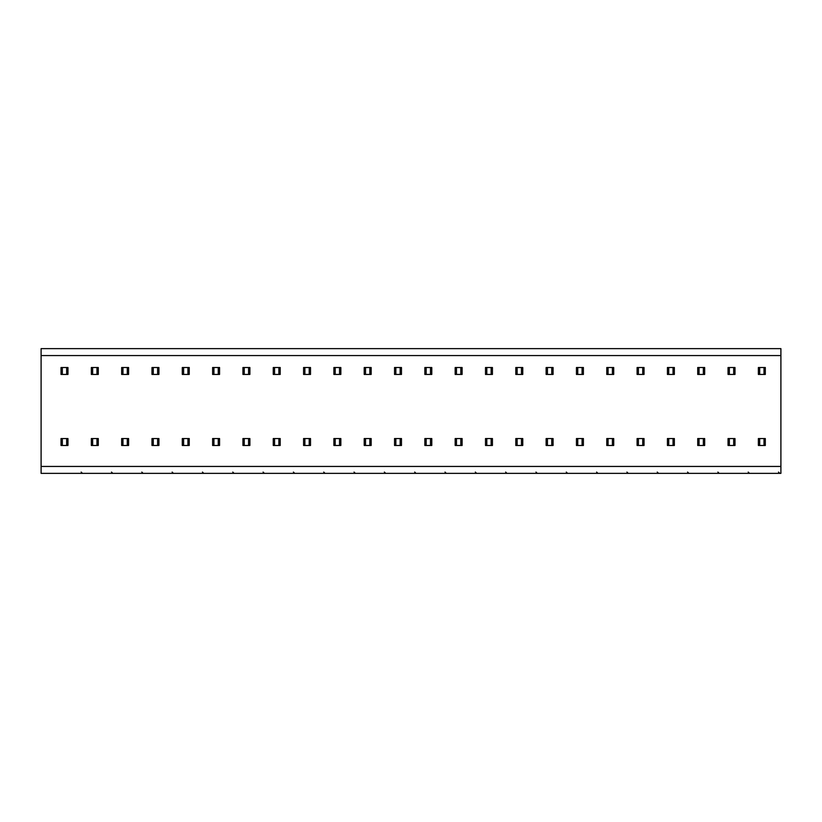 <?xml version="1.0" encoding="UTF-8"?>
<svg xmlns="http://www.w3.org/2000/svg" width="822" height="822" viewBox="0 0 822 822"><rect width="100%" height="100%" fill="white"/><g stroke="black" fill="none" stroke-linecap="round" stroke-linejoin="round"><path stroke-width="1.23" d="M41.1 355.556L41.1 348.631L780.9 348.631L780.9 473.369L41.1 473.369L41.1 355.556L780.9 355.556M755.048 473.369L754.072 473.369M724.737 473.369L723.75 473.369M694.415 473.369L693.429 473.369M686.082 473.369L685.24 473.369M664.094 473.369L663.107 473.369M655.761 473.369L654.918 473.369M633.772 473.369L632.786 473.369M603.451 473.369L602.464 473.369M573.139 473.369L572.153 473.369M542.818 473.369L541.832 473.369M512.496 473.369L511.51 473.369M504.163 473.369L503.321 473.369M482.175 473.369L481.189 473.369M473.842 473.369L472.999 473.369M451.853 473.369L450.867 473.369M421.532 473.369L420.556 473.369M391.221 473.369L390.234 473.369M360.899 473.369L359.913 473.369M330.578 473.369L329.591 473.369M322.245 473.369L321.402 473.369M300.256 473.369L299.27 473.369M291.923 473.369L291.08 473.369M269.935 473.369L268.948 473.369M239.623 473.369L238.637 473.369M209.302 473.369L208.315 473.369M178.98 473.369L177.994 473.369M148.659 473.369L147.672 473.369M140.326 473.369L139.483 473.369M118.337 473.369L117.351 473.369M110.004 473.369L109.162 473.369M88.016 473.369L87.04 473.369M79.693 473.369L78.84 473.369M57.704 473.369L56.718 473.369M722.055 473.369L720.257 473.369L722.055 473.369M691.734 473.369L689.946 473.369L691.734 473.369M661.412 473.369L659.624 473.369L661.412 473.369M631.091 473.369L629.303 473.369L631.091 473.369M600.779 473.369L598.981 473.369L600.779 473.369M570.458 473.369L568.66 473.369L570.458 473.369M540.136 473.369L538.338 473.369L540.136 473.369M509.815 473.369L508.027 473.369L509.815 473.369M479.493 473.369L477.705 473.369L479.493 473.369M449.172 473.369L447.384 473.369L449.172 473.369M418.86 473.369L417.062 473.369L418.86 473.369M388.539 473.369L386.741 473.369L388.539 473.369M358.217 473.369L356.429 473.369L358.217 473.369M327.896 473.369L326.108 473.369L327.896 473.369M297.574 473.369L295.786 473.369L297.574 473.369M267.263 473.369L265.465 473.369L267.263 473.369M236.942 473.369L235.143 473.369L236.942 473.369M206.62 473.369L204.822 473.369L206.62 473.369M176.298 473.369L174.511 473.369L176.298 473.369M145.977 473.369L144.189 473.369L145.977 473.369M115.655 473.369L113.868 473.369L115.655 473.369M85.344 473.369L83.546 473.369L85.344 473.369M55.023 473.369L53.224 473.369L55.023 473.369M764.008 445.473L764.008 438.547L765.303 438.547L765.303 445.473L758.377 445.473L758.377 438.547L759.672 438.547L759.672 445.473M759.672 367.516L765.303 367.516L765.303 374.442L759.672 374.442L759.672 367.516L758.377 367.516L758.377 374.442L759.672 374.442M764.008 438.547L759.672 438.547M764.008 367.516L764.008 374.442M733.686 445.473L733.686 438.547L734.991 438.547L734.991 445.473L728.056 445.473L728.056 438.547L729.361 438.547L729.361 445.473M729.361 367.516L734.991 367.516L734.991 374.442L729.361 374.442L729.361 367.516L728.056 367.516L728.056 374.442L729.361 374.442M733.686 438.547L729.361 438.547M733.686 367.516L733.686 374.442M703.365 445.473L703.365 438.547L704.67 438.547L704.67 445.473L697.734 445.473L697.734 438.547L699.039 438.547L699.039 445.473M699.039 367.516L704.67 367.516L704.67 374.442L699.039 374.442L699.039 367.516L697.734 367.516L697.734 374.442L699.039 374.442M703.365 438.547L699.039 438.547M703.365 367.516L703.365 374.442M673.054 445.473L673.054 438.547L674.348 438.547L674.348 445.473L667.423 445.473L667.423 438.547L668.718 438.547L668.718 445.473M668.718 367.516L674.348 367.516L674.348 374.442L668.718 374.442L668.718 367.516L667.423 367.516L667.423 374.442L668.718 374.442M673.054 438.547L668.718 438.547M673.054 367.516L673.054 374.442M642.732 445.473L642.732 438.547L644.027 438.547L644.027 445.473L637.101 445.473L637.101 438.547L638.396 438.547L638.396 445.473M638.396 367.516L644.027 367.516L644.027 374.442L638.396 374.442L638.396 367.516L637.101 367.516L637.101 374.442L638.396 374.442M642.732 438.547L638.396 438.547M642.732 367.516L642.732 374.442M612.411 445.473L612.411 438.547L613.705 438.547L613.705 445.473L606.78 445.473L606.78 438.547L608.075 438.547L608.075 445.473M608.075 367.516L613.705 367.516L613.705 374.442L608.075 374.442L608.075 367.516L606.78 367.516L606.78 374.442L608.075 374.442M612.411 438.547L608.075 438.547M612.411 367.516L612.411 374.442M582.089 445.473L582.089 438.547L583.394 438.547L583.394 445.473L576.458 445.473L576.458 438.547L577.763 438.547L577.763 445.473M577.763 367.516L583.394 367.516L583.394 374.442L577.763 374.442L577.763 367.516L576.458 367.516L576.458 374.442L577.763 374.442M582.089 438.547L577.763 438.547M582.089 367.516L582.089 374.442M551.768 445.473L551.768 438.547L553.072 438.547L553.072 445.473L546.137 445.473L546.137 438.547L547.442 438.547L547.442 445.473M547.442 367.516L553.072 367.516L553.072 374.442L547.442 374.442L547.442 367.516L546.137 367.516L546.137 374.442L547.442 374.442M551.768 438.547L547.442 438.547M551.768 367.516L551.768 374.442M521.446 445.473L521.446 438.547L522.751 438.547L522.751 445.473L515.815 445.473L515.815 438.547L517.12 438.547L517.12 445.473M517.12 367.516L522.751 367.516L522.751 374.442L517.12 374.442L517.12 367.516L515.815 367.516L515.815 374.442L517.12 374.442M521.446 438.547L517.12 438.547M521.446 367.516L521.446 374.442M491.135 445.473L491.135 438.547L492.429 438.547L492.429 445.473L485.504 445.473L485.504 438.547L486.799 438.547L486.799 445.473M486.799 367.516L492.429 367.516L492.429 374.442L486.799 374.442L486.799 367.516L485.504 367.516L485.504 374.442L486.799 374.442M491.135 438.547L486.799 438.547M491.135 367.516L491.135 374.442M460.813 445.473L460.813 438.547L462.108 438.547L462.108 445.473L455.183 445.473L455.183 438.547L456.477 438.547L456.477 445.473M456.477 367.516L462.108 367.516L462.108 374.442L456.477 374.442L456.477 367.516L455.183 367.516L455.183 374.442L456.477 374.442M460.813 438.547L456.477 438.547M460.813 367.516L460.813 374.442M430.492 445.473L430.492 438.547L431.786 438.547L431.786 445.473L424.861 445.473L424.861 438.547L426.156 438.547L426.156 445.473M426.156 367.516L431.786 367.516L431.786 374.442L426.156 374.442L426.156 367.516L424.861 367.516L424.861 374.442L426.156 374.442M430.492 438.547L426.156 438.547M430.492 367.516L430.492 374.442M400.17 445.473L400.17 438.547L401.475 438.547L401.475 445.473L394.539 445.473L394.539 438.547L395.844 438.547L395.844 445.473M395.844 367.516L401.475 367.516L401.475 374.442L395.844 374.442L395.844 367.516L394.539 367.516L394.539 374.442L395.844 374.442M400.17 438.547L395.844 438.547M400.17 367.516L400.17 374.442M369.849 445.473L369.849 438.547L371.154 438.547L371.154 445.473L364.218 445.473L364.218 438.547L365.523 438.547L365.523 445.473M365.523 367.516L371.154 367.516L371.154 374.442L365.523 374.442L365.523 367.516L364.218 367.516L364.218 374.442L365.523 374.442M369.849 438.547L365.523 438.547M369.849 367.516L369.849 374.442M339.527 445.473L339.527 438.547L340.832 438.547L340.832 445.473L333.896 445.473L333.896 438.547L335.201 438.547L335.201 445.473M335.201 367.516L340.832 367.516L340.832 374.442L335.201 374.442L335.201 367.516L333.896 367.516L333.896 374.442L335.201 374.442M339.527 438.547L335.201 438.547M339.527 367.516L339.527 374.442M309.216 445.473L309.216 438.547L310.511 438.547L310.511 445.473L303.585 445.473L303.585 438.547L304.88 438.547L304.88 445.473M304.88 367.516L310.511 367.516L310.511 374.442L304.88 374.442L304.88 367.516L303.585 367.516L303.585 374.442L304.88 374.442M309.216 438.547L304.88 438.547M309.216 367.516L309.216 374.442M278.894 445.473L278.894 438.547L280.189 438.547L280.189 445.473L273.264 445.473L273.264 438.547L274.558 438.547L274.558 445.473M274.558 367.516L280.189 367.516L280.189 374.442L274.558 374.442L274.558 367.516L273.264 367.516L273.264 374.442L274.558 374.442M278.894 438.547L274.558 438.547M278.894 367.516L278.894 374.442M248.573 445.473L248.573 438.547L249.878 438.547L249.878 445.473L242.942 445.473L242.942 438.547L244.237 438.547L244.237 445.473M244.237 367.516L249.878 367.516L249.878 374.442L244.237 374.442L244.237 367.516L242.942 367.516L242.942 374.442L244.237 374.442M248.573 438.547L244.237 438.547M248.573 367.516L248.573 374.442M218.251 445.473L218.251 438.547L219.556 438.547L219.556 445.473L212.621 445.473L212.621 438.547L213.925 438.547L213.925 445.473M213.925 367.516L219.556 367.516L219.556 374.442L213.925 374.442L213.925 367.516L212.621 367.516L212.621 374.442L213.925 374.442M218.251 438.547L213.925 438.547M218.251 367.516L218.251 374.442M187.93 445.473L187.93 438.547L189.235 438.547L189.235 445.473L182.299 445.473L182.299 438.547L183.604 438.547L183.604 445.473M183.604 367.516L189.235 367.516L189.235 374.442L183.604 374.442L183.604 367.516L182.299 367.516L182.299 374.442L183.604 374.442M187.93 438.547L183.604 438.547M187.93 367.516L187.93 374.442M157.619 445.473L157.619 438.547L158.913 438.547L158.913 445.473L151.988 445.473L151.988 438.547L153.282 438.547L153.282 445.473M153.282 367.516L158.913 367.516L158.913 374.442L153.282 374.442L153.282 367.516L151.988 367.516L151.988 374.442L153.282 374.442M157.619 438.547L153.282 438.547M157.619 367.516L157.619 374.442M127.297 445.473L127.297 438.547L128.592 438.547L128.592 445.473L121.666 445.473L121.666 438.547L122.961 438.547L122.961 445.473M122.961 367.516L128.592 367.516L128.592 374.442L122.961 374.442L122.961 367.516L121.666 367.516L121.666 374.442L122.961 374.442M127.297 438.547L122.961 438.547M127.297 367.516L127.297 374.442M96.975 445.473L96.975 438.547L98.27 438.547L98.27 445.473L91.345 445.473L91.345 438.547L92.639 438.547L92.639 445.473M92.639 367.516L98.27 367.516L98.27 374.442L92.639 374.442L92.639 367.516L91.345 367.516L91.345 374.442L92.639 374.442M96.975 438.547L92.639 438.547M96.975 367.516L96.975 374.442M66.654 445.473L66.654 438.547L67.959 438.547L67.959 445.473L61.023 445.473L61.023 438.547L62.328 438.547L62.328 445.473M62.328 367.516L67.959 367.516L67.959 374.442L62.328 374.442L62.328 367.516L61.023 367.516L61.023 374.442L62.328 374.442M66.654 438.547L62.328 438.547M66.654 367.516L66.654 374.442M780.9 466.444L41.1 466.444M756.209 473.369L755.624 473.369M725.888 473.369L725.302 473.369M695.576 473.369L694.98 473.369M685.168 473.369L686.103 473.369M665.255 473.369L664.659 473.369M654.857 473.369L655.781 473.369M634.933 473.369L634.348 473.369M604.612 473.369L604.026 473.369M574.29 473.369L573.705 473.369M543.969 473.369L543.383 473.369M513.658 473.369L513.062 473.369M503.249 473.369L504.184 473.369M483.336 473.369L482.75 473.369M472.938 473.369L473.862 473.369M453.014 473.369L452.429 473.369M422.693 473.369L422.107 473.369M392.371 473.369L391.786 473.369M362.06 473.369L361.464 473.369M331.739 473.369L331.143 473.369M321.34 473.369L322.265 473.369M301.417 473.369L300.831 473.369M291.019 473.369L291.944 473.369M271.096 473.369L270.51 473.369M240.774 473.369L240.188 473.369M210.453 473.369L209.867 473.369M180.141 473.369L179.545 473.369M149.82 473.369L149.234 473.369M139.421 473.369L140.346 473.369M119.498 473.369L118.913 473.369M109.1 473.369L110.025 473.369M89.177 473.369L88.591 473.369M78.778 473.369L79.713 473.369M58.855 473.369L58.27 473.369M778.516 472.075L779.821 473.369M748.195 472.075L749.5 473.369M717.883 472.075L719.178 473.369M687.562 472.075L688.857 473.369M657.24 472.075L658.535 473.369M626.919 472.075L628.224 473.369M596.597 472.075L597.902 473.369M566.276 472.075L567.581 473.369M535.965 472.075L537.259 473.369M505.643 472.075L506.938 473.369M475.322 472.075L476.616 473.369M445 472.075L446.305 473.369M414.678 472.075L415.983 473.369M384.357 472.075L385.662 473.369M354.046 472.075L355.34 473.369M323.724 472.075L325.019 473.369M293.403 472.075L294.697 473.369M263.081 472.075L264.386 473.369M232.76 472.075L234.065 473.369M202.448 472.075L203.743 473.369M172.127 472.075L173.421 473.369M141.805 472.075L143.1 473.369M111.484 472.075L112.789 473.369M81.162 472.075L82.467 473.369"/></g></svg>
